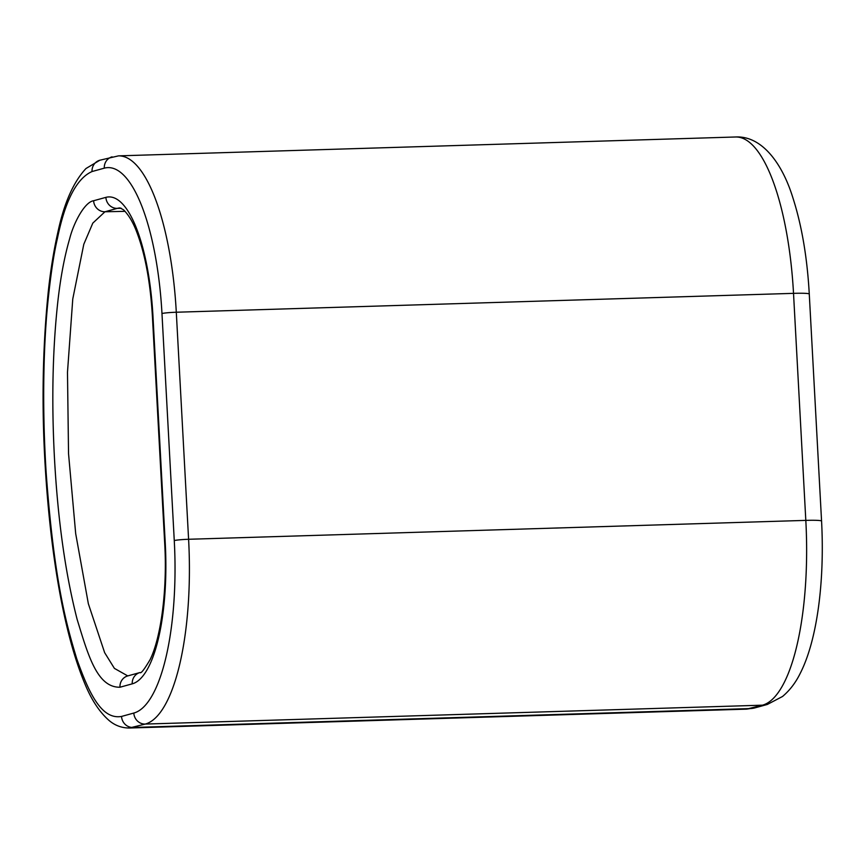 <?xml version="1.0" encoding="UTF-8"?>
<svg xmlns="http://www.w3.org/2000/svg" width="865" height="865" viewBox="0 0 865 865"><rect width="100%" height="100%" fill="white"/><g stroke="black" fill="none" stroke-linecap="round" stroke-linejoin="round"><path stroke-width="1.3" d="M92.036 171.54C76.693 178.374 65.178 200.583 57.479 238.178C53.684 254.213 50.354 276.854 47.489 306.102C44.137 340.875 41.65 400.668 46.094 471.63C54.106 582.934 67.07 626.682 76.78 658.881C89.614 695.309 102.243 719.799 121.543 716.436L133.816 713.052A159.571 49.597 -91.8 0 0 174.265 540.571L161.971 313.53A159.571 49.597 -91.8 0 0 104.297 168.156L92.036 171.54A11.396 10.802 -105.4 0 1 99.832 160.23L85.97 168.524C73.417 182.018 64.075 203.189 57.923 232.047C53.835 250.072 50.646 269.675 48.354 290.856C42.58 347.341 41.542 406.042 45.24 466.959C50.138 547.956 62.529 629.947 84.575 683.069C91.279 699.634 99.497 712.144 109.217 720.599C115.034 725.497 121.727 727.973 129.285 728.016L145.255 724.07A170.967 53.133 -91.8 0 0 188.592 539.273L176.298 312.233A170.967 53.133 -91.8 0 0 118.505 155.862L99.832 160.23M119.965 687.232C97.107 687.556 88.154 655.324 77.136 619.394C65.416 573.722 57.847 519.962 54.463 458.104C51.468 401.479 52.592 349.287 57.847 301.496C60.539 277.438 64.475 256.527 69.643 238.783C73.612 222.921 84.64 201.945 93.615 200.745L105.887 197.361A130.247 40.482 88.2 0 1 152.954 316.017L165.247 543.058A130.247 40.482 88.2 0 1 132.226 683.847L119.965 687.232A11.396 10.802 -105.4 0 1 127.761 675.911L114.407 668.385L104.633 652.643L88.349 603.727L75.688 533.629L68.54 453.714L67.481 372.307L72.768 298.987L83.797 244.276L92.793 223.138L104.968 211.763L117.229 208.379A118.851 36.935 88.2 0 1 120.116 207.957L123.522 209.817C128.82 215.082 133.34 222.77 137.07 232.89C145.277 254.786 150.38 282.596 152.402 316.309L164.696 543.339C167.475 589.53 160.966 637.71 150.099 659.627C144.25 669.542 140.898 673.846 140.022 672.527L127.761 675.911M93.615 200.745A11.396 10.802 74.6 0 0 104.968 211.763L125.101 211.341M105.887 197.361A11.396 10.802 74.6 0 0 117.229 208.379L121.295 208.292M152.954 316.017A11.396 0.822 176.9 0 0 152.402 316.309M165.247 543.058A11.396 0.822 176.9 0 0 164.696 543.339M132.226 683.847A11.396 10.802 -105.4 0 1 140.022 672.527M161.971 313.53A11.396 0.822 -3.1 0 1 176.298 312.233L793.519 293.354A22.793 1.633 176.9 0 1 809.272 294.057C807.229 257.51 801.769 225.43 792.891 197.815C782.22 163.085 761.73 135.697 735.726 136.984A170.967 53.133 88.2 0 1 793.519 293.354L805.812 520.384A170.967 53.133 88.2 0 1 762.476 705.18L746.506 709.138L755.048 707.84A22.793 21.603 -105.4 0 1 750.215 708.576L132.994 727.454A11.396 10.802 74.6 0 1 121.543 716.436M809.272 294.057L821.566 521.087A22.793 1.633 176.9 0 0 805.812 520.384L188.592 539.273A11.396 0.822 -3.1 0 0 174.265 540.571M821.566 521.087C824.745 580.729 817.328 640.165 800.082 673.64C795.584 682.777 789.745 690.389 782.544 696.476L767.32 704.456A22.793 21.603 -105.4 0 1 762.476 705.18L145.255 724.07A11.396 10.802 74.6 0 1 133.816 713.052M104.297 168.156A11.396 10.802 -105.4 0 1 112.093 156.835M767.32 704.456L755.048 707.84M129.285 728.016L746.506 709.138M735.726 136.984L118.505 155.862"/></g></svg>
